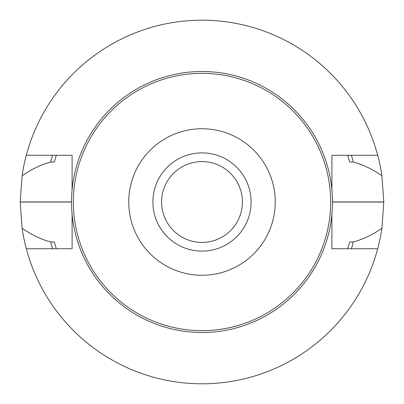 <?xml version="1.0" encoding="UTF-8"?>
<svg xmlns="http://www.w3.org/2000/svg" width="404" height="404" viewBox="0 0 404 404"><rect width="100%" height="100%" fill="white"/><g stroke="black" fill="none" stroke-linecap="round" stroke-linejoin="round"><path stroke-width="0.61" d="M331.906 155.262L377.69 155.262A181.8 181.8 0 0 0 26.311 155.262L72.094 155.262L72.094 189.739A130.482 130.482 0 0 1 331.906 189.739L331.906 155.262L331.906 189.739A130.482 130.482 0 0 1 331.906 214.261L331.906 248.738L377.69 248.738A181.8 181.8 0 0 0 381.901 228.189C373.038 234.522 363.514 239.128 353.333 241.996L349.677 241.996L347.687 248.738M331.906 214.261A130.482 130.482 0 0 1 72.094 214.261L72.094 248.738L26.311 248.738A181.8 181.8 0 0 0 377.69 248.738M351.389 155.262A156.53 156.53 0 0 1 353.333 162.004L349.677 162.004L347.687 155.262M52.611 155.262A156.53 156.53 0 0 0 50.667 162.004L54.323 162.004L56.313 155.262M56.313 248.738L54.323 241.996L50.667 241.996A156.53 156.53 0 0 0 52.611 248.738M351.389 248.738A156.53 156.53 0 0 0 353.333 241.996M26.311 155.262A181.8 181.8 0 0 0 22.099 175.811L20.2 201.944A181.8 181.8 0 0 0 20.2 202.056L22.099 228.189A181.8 181.8 0 0 0 26.311 248.738M22.099 228.189C30.962 234.522 40.486 239.128 50.667 241.996M353.333 162.004C363.514 164.872 373.038 169.478 381.901 175.811A181.8 181.8 0 0 0 377.69 155.262M50.667 162.004C40.486 164.872 30.962 169.478 22.099 175.811M381.901 175.811L383.8 201.944A181.8 181.8 0 0 1 383.8 202.056L381.901 228.189M202 73.346A128.654 128.654 0 0 0 90.582 266.327A128.654 128.654 0 0 0 313.418 266.327A128.654 128.654 0 0 0 202 73.346M202 161.585A40.415 40.415 0 0 0 166.998 222.205A40.415 40.415 0 0 0 237.002 222.205A40.415 40.415 0 0 0 202 161.585M202 152.884A49.116 49.116 0 0 0 159.464 226.558A49.116 49.116 0 0 0 244.536 226.558A49.116 49.116 0 0 0 202 152.884M202 128.75A73.25 73.25 0 0 0 138.562 238.628A73.25 73.25 0 0 0 265.438 238.628A73.25 73.25 0 0 0 202 128.75M72.094 214.261A130.482 130.482 0 0 1 72.094 189.739M20.2 202.056L71.518 202.056M20.2 201.944L71.518 201.944M383.8 202.056L332.482 202.056M383.8 201.944L332.482 201.944"/></g></svg>
